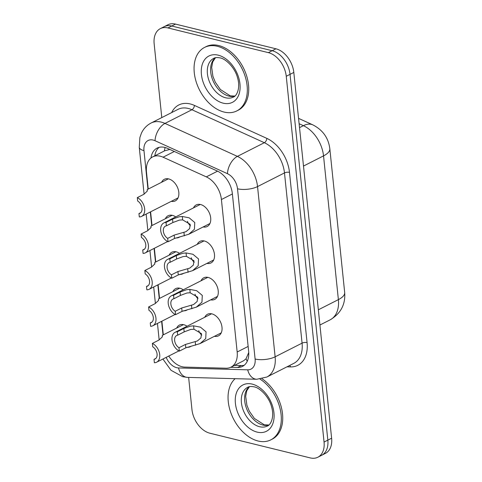 <?xml version="1.0" encoding="UTF-8"?>
<svg xmlns="http://www.w3.org/2000/svg" width="482" height="482" viewBox="0 0 482 482"><rect width="100%" height="100%" fill="white"/><g stroke="black" fill="none" stroke-linecap="round" stroke-linejoin="round"><path stroke-width="0.72" d="M204.784 317.24A12.11 8.086 63.1 0 1 207.531 314.252A12.11 8.086 63.1 0 1 211.857 313.86A12.11 8.086 63.1 0 1 221.395 324.296A12.11 8.086 63.1 0 1 218.491 335.846A12.11 8.086 63.1 0 1 214.454 336.297M201.018 280.795A12.11 8.086 63.1 0 1 203.766 277.801A12.11 8.086 63.1 0 1 208.091 277.415A12.11 8.086 63.1 0 1 217.629 287.85A12.11 8.086 63.1 0 1 214.725 299.394A12.11 8.086 63.1 0 1 210.688 299.846M197.252 244.35A12.11 8.086 63.1 0 1 200 241.355A12.11 8.086 63.1 0 1 204.326 240.97A12.11 8.086 63.1 0 1 213.857 251.399A12.11 8.086 63.1 0 1 210.959 262.949A12.11 8.086 63.1 0 1 206.923 263.401M193.487 207.899A12.11 8.086 63.1 0 1 196.234 204.91A12.11 8.086 63.1 0 1 200.56 204.519A12.11 8.086 63.1 0 1 210.092 214.954A12.11 8.086 63.1 0 1 207.194 226.504A12.11 8.086 63.1 0 1 203.157 226.956M176.659 328.079A12.11 8.086 63.1 0 1 179.406 325.091A12.11 8.086 63.1 0 1 183.726 324.699A12.11 8.086 63.1 0 1 187.04 326.248M191.233 346.13A12.11 8.086 63.1 0 1 190.366 346.685A12.11 8.086 63.1 0 1 187.137 347.257M172.887 291.634A12.11 8.086 63.1 0 1 175.641 288.64A12.11 8.086 63.1 0 1 179.961 288.254A12.11 8.086 63.1 0 1 183.274 289.803M187.468 309.685A12.11 8.086 63.1 0 1 186.6 310.233A12.11 8.086 63.1 0 1 183.371 310.812M169.122 255.189A12.11 8.086 63.1 0 1 171.869 252.194A12.11 8.086 63.1 0 1 176.195 251.809A12.11 8.086 63.1 0 1 179.509 253.351M183.702 273.234A12.11 8.086 63.1 0 1 182.829 273.788A12.11 8.086 63.1 0 1 179.605 274.36M165.356 218.738A12.11 8.086 63.1 0 1 168.104 215.749A12.11 8.086 63.1 0 1 172.429 215.358A12.11 8.086 63.1 0 1 175.737 216.906M179.937 236.789A12.11 8.086 63.1 0 1 179.063 237.343A12.11 8.086 63.1 0 1 175.834 237.915M161.59 182.292A12.11 8.086 63.1 0 1 164.338 179.298A12.11 8.086 63.1 0 1 168.664 178.912A12.11 8.086 63.1 0 1 178.201 189.348A12.11 8.086 63.1 0 1 175.297 200.892A12.11 8.086 63.1 0 1 171.261 201.343M168.76 356.047A21.365 14.267 -116.9 0 0 184.769 367.097L226.076 368.218A21.365 14.267 -116.9 0 0 230.986 367.157A21.365 14.267 -116.9 0 0 237.168 352.005L221.413 199.536A21.365 14.267 -116.9 0 0 206.308 176.876L163.079 157.198A21.365 14.267 -116.9 0 0 160.295 156.216A21.365 14.267 -116.9 0 0 152.661 156.903A21.365 14.267 -116.9 0 0 146.48 172.056L148.239 189.071M169.839 149.432L164.681 150.8L152.661 156.903M230.986 367.157L243.651 360.729L246.019 358.789L248.742 352.541M150.589 211.833L152.005 225.516M154.361 248.284L155.77 261.961M158.126 284.729L159.536 298.412M161.892 321.175L163.308 334.857M161.789 117.596L154.156 43.778A21.365 14.267 63.1 0 1 160.337 28.619A21.365 14.267 63.1 0 1 167.971 27.938L268.36 52.64A21.365 14.267 63.1 0 1 286.254 76.276L324.055 442.06L327.832 440.144A21.365 14.267 63.1 0 1 321.651 455.297A21.365 14.267 63.1 0 0 327.832 440.144L290.031 74.355L327.832 440.144L331.616 438.222A21.365 14.267 63.1 0 1 325.434 453.381L317.873 457.219A21.365 14.267 63.1 0 1 310.239 457.9L209.851 433.204A21.365 14.267 63.1 0 1 191.957 409.567L188.637 377.418M268.36 52.64L272.143 50.718A21.365 14.267 63.1 0 1 290.031 74.355A21.365 14.267 63.1 0 0 272.143 50.718L171.749 26.022L272.143 50.718L275.927 48.796A21.365 14.267 63.1 0 1 293.815 72.433L331.616 438.222M160.337 28.619L164.121 26.703A21.365 14.267 63.1 0 1 171.749 26.022A21.365 14.267 63.1 0 0 164.121 26.703L167.905 24.781A21.365 14.267 63.1 0 1 175.532 24.1L275.927 48.796M230.703 367.296L237.548 367.483A21.365 14.267 -116.9 0 0 242.458 366.422A21.365 14.267 -116.9 0 0 248.64 351.27L232.354 193.674A21.365 14.267 -116.9 0 0 217.249 171.014L167.531 148.384A21.365 14.267 -116.9 0 0 164.748 147.408A21.365 14.267 -116.9 0 0 157.12 148.088A21.365 14.267 -116.9 0 0 150.987 157.988M154.8 155.819A21.365 14.267 63.1 0 1 159.12 147.341M324.055 442.06A21.365 14.267 63.1 0 1 317.873 457.219M244.241 365.254A21.365 14.267 63.1 0 1 241.331 365.567L234.493 365.38M147.293 190.896L147.245 189.571L147.173 191.203L143.799 194.324L137.316 197.614A10.682 7.134 -116.9 0 1 144.389 207.242A10.682 7.134 -116.9 0 1 141.563 216.418L178.045 197.903M140.786 212.628L138.961 213.556L139.31 216.948A10.682 7.134 -116.9 0 0 141.563 216.418M138.961 213.556A7.122 4.754 -116.9 0 0 139.949 213.243A7.122 4.754 -116.9 0 0 141.907 207.471A7.122 4.754 -116.9 0 0 137.665 201.006L137.316 197.614M167.688 238.385L174.171 235.096L186.022 231.655L189.613 228.595L190.203 224.329L182.648 219.882L179.406 220.099L172.875 222.539L166.386 225.835A7.122 4.754 -116.9 0 0 165.398 226.148A7.122 4.754 -116.9 0 0 163.446 231.92A7.122 4.754 -116.9 0 0 167.688 238.385L168.037 241.777L174.52 238.488L188.811 234.234L209.941 223.509M168.037 241.777A10.682 7.134 -116.9 0 1 160.964 232.149A10.682 7.134 -116.9 0 1 163.79 222.973A10.682 7.134 -116.9 0 1 166.037 222.437L172.52 219.147L179.069 216.81L182.298 216.496L189.161 217.822L194.764 222.509L194.421 229.287L188.811 234.234M166.037 222.437L166.386 225.835M187.444 221.292A7.122 4.754 -116.9 0 0 190.474 225.781M224.088 112.059A35.614 23.781 63.1 0 1 196.041 81.374A35.614 23.781 63.1 0 1 204.573 47.411A35.614 23.781 63.1 0 1 217.292 46.272A35.614 23.781 63.1 0 1 245.338 76.957A35.614 23.781 63.1 0 1 236.807 110.92A35.614 23.781 63.1 0 1 224.088 112.059M204.573 47.411L205.995 46.688A35.614 23.781 63.1 0 1 218.708 45.549A35.614 23.781 63.1 0 1 246.754 76.24A35.614 23.781 63.1 0 1 238.222 110.203L236.807 110.92M151.059 227.347L151.011 226.022L150.938 227.655L147.564 230.77L141.081 234.059A10.682 7.134 -116.9 0 1 148.155 243.687A10.682 7.134 -116.9 0 1 145.329 252.863L167.609 241.554M144.558 249.08L142.726 250.001L143.076 253.399A10.682 7.134 -116.9 0 0 145.329 252.863M142.726 250.001A7.122 4.754 -116.9 0 0 143.714 249.688A7.122 4.754 -116.9 0 0 145.672 243.916A7.122 4.754 -116.9 0 0 141.431 237.451L141.081 234.059M154.824 263.793L154.776 262.467L154.704 264.1L151.33 267.215L144.847 270.504A10.682 7.134 -116.9 0 1 151.92 280.138A10.682 7.134 -116.9 0 1 149.095 289.314L171.375 278.006M148.323 285.525L146.492 286.453L146.847 289.845A10.682 7.134 -116.9 0 0 149.095 289.314M146.492 286.453A7.122 4.754 -116.9 0 0 147.486 286.139A7.122 4.754 -116.9 0 0 149.438 280.367A7.122 4.754 -116.9 0 0 145.196 273.903L144.847 270.504M158.59 300.238L158.548 298.912L158.47 300.545L155.096 303.666L148.613 306.956A10.682 7.134 -116.9 0 1 155.686 316.584A10.682 7.134 -116.9 0 1 152.86 325.76L175.147 314.451M152.089 321.97L150.257 322.898L150.613 326.29A10.682 7.134 -116.9 0 0 152.86 325.76M150.257 322.898A7.122 4.754 -116.9 0 0 151.252 322.585A7.122 4.754 -116.9 0 0 153.204 316.813A7.122 4.754 -116.9 0 0 148.962 310.348L148.613 306.956M162.356 336.689L162.314 335.364L162.235 336.996L158.861 340.111L152.378 343.401A10.682 7.134 -116.9 0 1 159.452 353.029A10.682 7.134 -116.9 0 1 156.626 362.205L178.912 350.896M155.855 358.421L154.029 359.349L154.379 362.741A10.682 7.134 -116.9 0 0 156.626 362.205M154.029 359.349A7.122 4.754 -116.9 0 0 155.017 359.03A7.122 4.754 -116.9 0 0 156.969 353.258A7.122 4.754 -116.9 0 0 152.728 346.793L152.378 343.401M171.453 274.83L177.936 271.541L189.788 268.1L193.378 265.046L193.969 260.774L186.42 256.328L183.172 256.551L176.641 258.991L170.158 262.28A7.122 4.754 -116.9 0 0 169.164 262.594A7.122 4.754 -116.9 0 0 167.212 268.366A7.122 4.754 -116.9 0 0 171.453 274.83L171.803 278.222L178.286 274.933L192.577 270.679L213.707 259.955M171.803 278.222A10.682 7.134 -116.9 0 1 164.73 268.595A10.682 7.134 -116.9 0 1 167.555 259.418A10.682 7.134 -116.9 0 1 169.803 258.888L176.285 255.599L182.835 253.261L186.07 252.948L192.927 254.267L198.53 258.954L198.186 265.733L192.577 270.679M169.803 258.888L170.158 262.28M191.209 257.737A7.122 4.754 -116.9 0 0 194.24 262.226M175.219 311.282L181.702 307.986L193.553 304.552L197.144 301.491L197.734 297.219L190.185 292.779L186.938 292.996L180.407 295.436L173.924 298.726A7.122 4.754 -116.9 0 0 172.93 299.039A7.122 4.754 -116.9 0 0 170.977 304.811A7.122 4.754 -116.9 0 0 175.219 311.282L175.569 314.674L182.051 311.384L196.343 307.13L217.472 296.406M175.569 314.674A10.682 7.134 -116.9 0 1 168.495 305.04A10.682 7.134 -116.9 0 1 171.321 295.864A10.682 7.134 -116.9 0 1 173.568 295.333L180.057 292.044L186.6 289.706L189.836 289.393L196.692 290.712L202.295 295.406L201.952 302.184L196.343 307.13M173.568 295.333L173.924 298.726M194.975 294.183A7.122 4.754 -116.9 0 0 198.006 298.677M178.985 347.727L185.468 344.437L197.319 340.997L200.91 337.942L201.5 333.671L193.951 329.224L190.709 329.441L184.172 331.881L177.689 335.177A7.122 4.754 -116.9 0 0 176.701 335.49A7.122 4.754 -116.9 0 0 174.743 341.262A7.122 4.754 -116.9 0 0 178.985 347.727L179.334 351.119L185.817 347.829L200.108 343.576L221.244 332.851M179.334 351.119A10.682 7.134 -116.9 0 1 172.261 341.491A10.682 7.134 -116.9 0 1 175.087 332.315A10.682 7.134 -116.9 0 1 177.34 331.779L183.823 328.489L190.366 326.151L193.601 325.838L200.464 327.164L206.061 331.851L205.718 338.629L200.108 343.576M177.34 331.779L177.689 335.177M198.741 330.634A7.122 4.754 -116.9 0 0 201.771 335.123M260.045 379.111A35.614 23.781 63.1 0 1 280.657 411.441A35.614 23.781 63.1 0 1 270.8 439.867A35.614 23.781 63.1 0 1 258.081 441.006A35.614 23.781 63.1 0 1 230.999 413.201A35.614 23.781 63.1 0 1 235.162 378.677M262.033 378.762A35.614 23.781 63.1 0 1 282.139 411.086A35.614 23.781 63.1 0 1 272.216 439.15L270.8 439.867M174.339 151.481L163.079 157.198M164.404 150.944A21.365 12.201 -65.5 0 1 165.115 147.498M247.272 361.229A21.365 14.954 -88.4 0 1 246.019 358.789M217.563 171.164L206.308 176.876M232.384 193.969L221.413 199.536M248.14 346.438L237.168 352.005M344.684 292.52A24.925 9.248 174.1 0 1 338.382 299.629L323.53 155.885A24.925 9.248 -5.9 0 0 329.833 148.775L344.684 292.52C345.594 304.413 340.744 313.523 330.14 319.837A28.492 19.027 -116.9 0 0 338.382 299.629L318.343 309.799M303.491 166.055L323.53 155.885A28.492 19.027 -116.9 0 0 303.389 125.675A24.925 14.237 -65.5 0 1 312.848 124.874C322.813 129.995 328.477 137.96 329.833 148.775M299.521 127.634L303.389 125.675L299.117 123.729M175.532 24.1L167.971 27.938M293.815 72.433L286.254 76.276M166.176 357.361A14.243 9.513 -116.9 0 0 176.701 367.7A14.243 9.513 -116.9 0 0 178.515 367.947L247.712 369.827A14.243 9.513 -116.9 0 0 255.105 359.018L237.512 188.787A14.243 9.513 -116.9 0 0 227.444 173.683L155.035 140.72A14.243 9.513 -116.9 0 0 153.18 140.069A14.243 9.513 -116.9 0 0 143.967 150.625L147.956 189.209M151.101 123.018A28.492 19.027 63.1 0 1 161.271 122.109A28.492 19.027 63.1 0 1 164.983 123.416L191.932 109.739A28.492 19.027 -116.9 0 0 188.221 108.438A28.492 19.027 -116.9 0 0 178.045 109.348L151.101 123.018C146.691 125.326 143.431 128.784 141.328 133.387L139.882 137.557L139.256 147.293A14.243 5.284 -5.9 0 0 143.967 150.625M162.904 359.024L171.032 370.309L182.75 376.731L187.582 377.388A14.243 9.971 -88.4 0 1 178.515 367.947M171.664 112.583A32.053 21.407 63.1 0 1 190.239 103.949A32.053 21.407 63.1 0 1 194.415 105.413L266.829 138.376A32.053 21.407 63.1 0 1 289.489 172.363L307.076 342.594A32.053 21.407 63.1 0 1 290.441 366.91L286.989 366.82M155.035 140.72A14.243 8.134 -65.5 0 1 164.983 123.416L237.391 156.379L264.341 142.702L191.932 109.739A3.561 2.036 114.5 0 0 194.415 105.413M227.444 173.683A14.243 8.134 -65.5 0 1 237.391 156.379A28.492 19.027 63.1 0 1 257.539 186.588L284.482 172.918A28.492 19.027 -116.9 0 0 264.341 142.702A3.561 2.036 114.5 0 0 266.829 138.376M237.512 188.787A14.243 5.284 -5.9 0 0 257.539 186.588L275.126 356.819L302.075 343.142L284.482 172.918A3.561 1.319 174.1 0 1 289.489 172.363M255.105 359.018A14.243 5.284 -5.9 0 0 275.126 356.819A28.492 19.027 63.1 0 1 266.883 377.02L293.833 363.344A28.492 19.027 -116.9 0 0 302.075 343.142A3.561 1.319 174.1 0 1 307.076 342.594M150.312 211.978L151.722 225.66M154.077 248.423L155.493 262.106M157.843 284.874L159.259 298.551M161.609 321.319L163.024 335.002M290.441 366.91A3.561 2.494 91.6 0 0 289.748 365.416M187.582 377.388L256.779 379.268A14.243 9.971 -88.4 0 1 247.712 369.827M241.331 365.567L237.548 367.483M182.298 216.496L182.648 219.882M183.955 232.493L184.305 235.873M174.171 235.096L174.52 238.488M172.52 219.147L172.875 222.539M225.6 97.78A21.708 14.496 63.1 0 1 208.501 79.072A21.708 14.496 63.1 0 1 213.701 58.37C214.906 57.515 217.014 57.352 220.027 57.876C225.576 58.653 234.921 67.516 237.518 77.692C240.825 88.586 236.379 96.346 233.348 97.087A21.708 14.496 63.1 0 1 225.6 97.78M223.172 103.166A25.98 17.352 63.1 0 1 201.416 74.421A25.98 17.352 63.1 0 1 218.207 55.165A25.98 17.352 63.1 0 1 239.964 83.91A25.98 17.352 63.1 0 1 223.172 103.166M234.8 96.123A21.708 14.496 63.1 0 1 228.908 96.099A21.708 14.496 63.1 0 1 212.267 78.789A21.708 14.496 63.1 0 1 215.333 57.768M186.07 252.948L186.42 256.328M187.721 268.938L188.07 272.324M177.936 271.541L178.286 274.933M176.285 255.599L176.641 258.991M189.836 289.393L190.185 292.779M191.487 305.383L191.836 308.769M181.702 307.986L182.051 311.384M180.057 292.044L180.407 295.436M193.601 325.838L193.951 329.224M195.252 341.834L195.602 345.214M185.468 344.437L185.817 347.829M183.823 328.489L184.172 331.881M259.593 426.727A21.708 14.496 63.1 0 1 242.494 408.019A21.708 14.496 63.1 0 1 247.694 387.317C248.899 386.462 251.008 386.299 254.02 386.823C259.569 387.6 268.914 396.463 271.511 406.639C274.818 417.533 270.372 425.293 267.347 426.034A21.708 14.496 63.1 0 1 259.593 426.727M257.165 432.113A25.98 17.352 63.1 0 1 235.409 403.368A25.98 17.352 63.1 0 1 252.2 384.112A25.98 17.352 63.1 0 1 273.957 412.857A25.98 17.352 63.1 0 1 257.165 432.113M268.793 425.07A21.708 14.496 63.1 0 1 262.901 425.046A21.708 14.496 63.1 0 1 246.26 407.736A21.708 14.496 63.1 0 1 249.327 386.715M298.563 118.367L312.848 124.874M330.14 319.837L319.915 325.025M256.779 379.268L266.883 377.02M139.256 147.293L144.1 194.162M146.16 214.086L147.866 230.607M149.926 250.532L151.631 267.058M153.692 286.983L155.397 303.503M157.457 323.428L159.162 339.949M147.245 189.571L168.375 178.846M163.79 222.973L200.271 204.458M215.466 57.738L212.743 61.853L211.694 67.408L212.881 76.222L215.309 82.223L220.401 89.507L230.336 95.9L234.897 96.032M151.011 226.022L172.146 215.297M154.776 262.467L175.912 251.743M158.548 298.912L179.678 288.188M162.314 335.364L183.443 324.639M167.555 259.418L204.037 240.904M171.321 295.864L207.802 277.349M175.087 332.315L211.574 313.8M249.459 386.685L246.736 390.8L245.687 396.355L246.88 405.169L249.302 411.17L254.394 418.454L264.329 424.847L268.89 424.979"/></g></svg>
